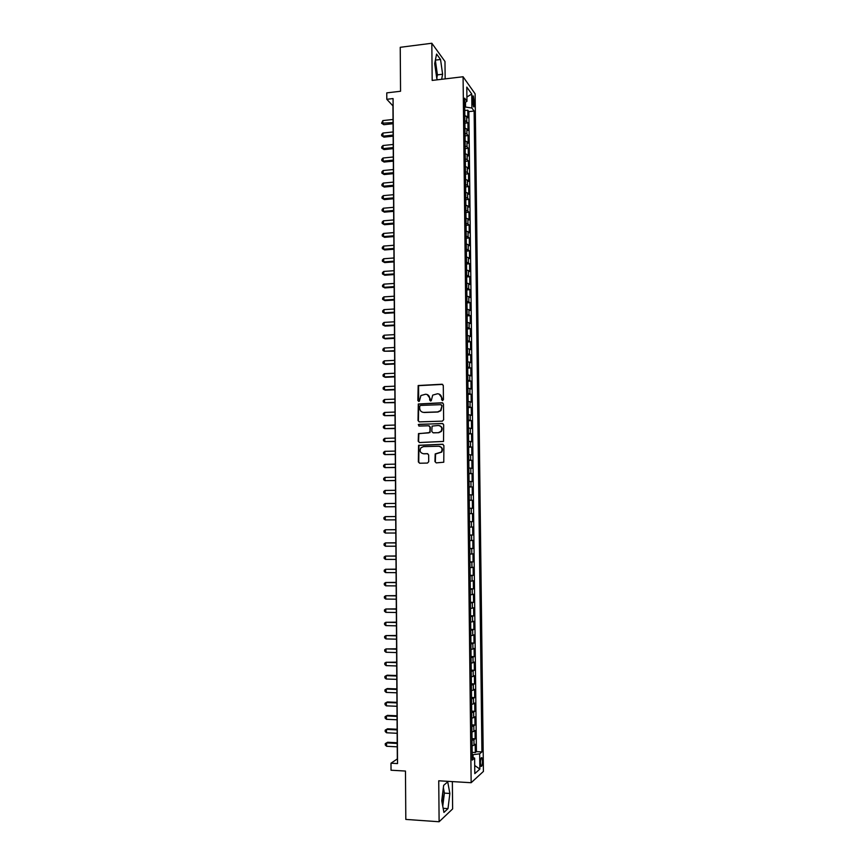 <?xml version="1.0" encoding="UTF-8"?>
<svg xmlns="http://www.w3.org/2000/svg" width="865" height="865" viewBox="0 0 865 865"><rect width="100%" height="100%" fill="white"/><g stroke="black" fill="none" stroke-linecap="round" stroke-linejoin="round"><path stroke-width="1.3" d="M442.545 400.592L443.431 399.63L443.291 385.509L441.993 384.233L418.173 385.531L417.86 400.582L419.352 401.209L420.92 395.521L425.569 394.235C428.045 394.397 429.418 395.759 429.689 398.311L429.71 400.138L431.235 400.755L432.727 395.121L437.463 393.77C439.961 393.932 441.345 395.294 441.615 397.868L441.637 399.695L442.545 400.592M442.231 803.423L442.988 790.707M482.486 761.157L481.902 757.751C481.048 757.34 480.562 759.081 480.432 762.962L481.016 766.368C481.87 766.768 482.367 765.028 482.486 761.157M434.803 63.091L436.23 74.455M434.954 461.564L436.252 462.883L443.767 462.224L443.886 445.562L442.588 444.253L418.574 445.302L418.357 461.932L419.644 463.229L427.451 463.067L428.726 461.705L428.662 454.958L427.364 453.66L423.493 453.747C420.206 452.946 419.352 450.979 420.931 447.832L423.439 446.621L438.642 446.232C441.885 446.967 442.783 448.913 441.334 452.049L435.192 453.93L434.954 461.564L436.241 462.883M445.161 78.877L444.978 61.48L431.83 43.25L400.236 47.305L400.549 91.258L386.763 92.879L386.806 99.291L393.067 98.567L397.532 763.579L390.991 763.211L391.034 770.228L405.469 771.05L405.815 819.415L439.117 821.75L452.633 808.916L452.352 781.592M431.83 43.25L432.176 80.423L463.078 76.747L471.155 782.717L438.739 780.781L439.117 821.75M442.361 421.147L443.637 419.774L443.475 404.052L442.177 402.766L418.292 403.998L418.022 420.595L419.309 421.882L442.361 421.147M443.68 424.78L443.529 441.431L419.482 442.534L418.195 441.236L418.487 433.592L428.726 432.889L429.992 431.527L429.948 427.061L428.662 425.775L418.963 426.077L418.314 424.51L442.383 423.482L443.68 424.78M472.16 752.377L475.318 752.539L475.22 744.268L474.02 745.241L473.955 739.705L472.02 740.289M472.009 738.613L475.155 738.764L475.058 730.514L473.858 731.422L473.793 725.897L471.868 726.449M471.847 724.87L474.993 725.011L474.896 716.771L473.696 717.626L473.631 712.111L471.706 712.63M471.685 711.16L474.831 711.29L474.744 703.061L473.533 703.861L473.469 698.358L471.544 698.834M471.533 697.46L474.68 697.579L474.582 689.373L473.371 690.108L473.317 684.626L471.382 685.069M471.371 683.793L474.517 683.901L474.42 675.706L473.22 676.387L473.155 670.916L471.23 671.327M471.22 670.159L474.355 670.256L474.258 662.071L473.058 662.698L472.993 657.227L471.068 657.605M471.057 656.535L474.193 656.621L474.096 648.458L472.896 649.02L472.831 643.56L470.917 643.906M470.906 642.944L474.031 643.019L473.944 634.867L472.733 635.375L472.679 629.925L470.755 630.228M470.744 629.374L473.879 629.439L473.782 621.297L472.582 621.751L472.517 616.312L470.592 616.583M470.592 615.826L473.717 615.88L473.62 607.749L472.42 608.16L472.355 602.721L470.441 602.959M470.43 602.299L473.555 602.343L473.458 594.233L472.258 594.579L472.204 589.152L470.279 589.368M470.279 588.795L473.404 588.838L473.306 580.739L472.106 581.031L472.041 575.614L470.128 575.787M470.117 575.322L473.242 575.344L473.144 567.267L471.944 567.505L471.879 562.099L469.965 562.239M469.965 561.872L473.079 561.882L472.993 553.816L471.793 554L471.728 548.605L469.814 548.713M469.814 548.442L472.928 548.442L472.831 540.387L471.63 540.517L471.566 535.132L469.663 535.208M469.652 535.035L472.766 535.024L472.668 526.99L471.479 527.066L471.414 521.682L469.5 521.725M469.5 521.66L472.614 521.638L472.517 513.615L471.317 513.626L471.252 508.263L469.349 508.274M471.252 508.263L472.452 508.263L472.355 500.262L469.252 500.294M469.252 500.208L471.166 500.219L471.101 494.867L472.301 494.921L472.204 486.93L469.1 486.973M469.1 486.79L471.003 486.833L470.949 481.491L472.139 481.6L472.052 473.62L468.949 473.674M468.949 473.393L470.852 473.469L470.787 468.138L471.987 468.3L471.89 460.331L468.798 460.396M468.787 460.029L470.701 460.137L470.636 454.806L471.825 455.022L471.739 447.075L468.646 447.151M468.635 446.675L470.538 446.816L470.474 441.496L471.674 441.777L471.576 433.83L468.495 433.916M468.484 433.354L470.387 433.527L470.322 428.218L471.522 428.543L471.425 420.617L468.343 420.714M468.333 420.055L470.236 420.26L470.171 414.962L471.36 415.341L471.274 407.426L468.192 407.534M468.181 406.777L470.073 407.015L470.019 401.717L471.209 402.149L471.111 394.256L468.03 394.375M468.03 393.521L469.922 393.791L469.857 388.504L471.057 388.99L470.96 381.108L467.879 381.238M467.868 380.286L469.771 380.589L469.706 375.313L470.895 375.853L470.809 367.982L467.727 368.122M467.716 367.084L469.619 367.42L469.554 362.154L470.744 362.738L470.657 354.877L467.587 355.028M467.565 353.893L469.457 354.261L469.403 349.006L470.592 349.644L470.495 341.805L467.435 341.956M467.414 340.734L469.306 341.134L469.252 335.88L470.441 336.571L470.344 328.743L467.284 328.916M467.262 327.597L469.154 328.019L469.089 322.786L470.29 323.532L470.192 315.714L467.132 315.887M467.111 314.471L469.003 314.936L468.938 309.713L470.128 310.503L470.041 302.696L466.981 302.891M466.959 301.377L468.852 301.874L468.787 296.652L469.976 297.506L469.89 289.71L466.83 289.905M466.808 288.315L468.7 288.834L468.635 283.623L469.825 284.52L469.738 276.746L466.678 276.951M466.657 275.265L468.549 275.816L468.484 270.615L469.673 271.567L469.587 263.803L466.527 264.02M466.516 262.236L468.397 262.819L468.333 257.629L469.522 258.624L469.436 250.872L466.386 251.11M466.365 249.228L468.246 249.844L468.181 244.665L469.371 245.714L469.284 237.972L466.235 238.21M466.213 236.253L468.095 236.902L468.03 231.723L469.219 232.826L469.133 225.095L466.084 225.343M466.062 223.289L467.943 223.97L467.879 218.802L469.068 219.959L468.981 212.239L465.943 212.498M465.911 210.357L467.792 211.06L467.727 205.902L468.917 207.103L468.83 199.404L465.792 199.674M465.759 197.447L467.641 198.182L467.587 193.036L468.765 194.279L468.679 186.602L465.64 186.872M465.619 184.548L467.489 185.315L467.435 180.179L468.614 181.477L468.527 173.811L465.5 174.092M465.467 171.681L467.338 172.481L467.284 167.345L468.473 168.697L468.376 161.041L465.348 161.333M465.316 158.836L467.197 159.657L467.132 154.543L468.322 155.938L468.225 148.293L465.197 148.596M465.175 146.012L467.046 146.866L466.981 141.752L468.17 143.201L468.084 135.567L465.056 135.881M465.024 133.21L466.895 134.097L466.841 128.993L468.019 130.485L467.933 122.862L464.873 120.419M464.905 123.187L467.933 122.862M472.452 98.642L473.544 106.763C474.128 107.26 474.42 106.395 474.453 104.146L473.35 96.047C472.777 95.539 472.485 96.404 472.452 98.642M463.078 76.747L475.123 93.842L483.416 771.429L471.155 782.717M475.318 752.539L476.42 751.631L481.924 751.912L474.128 111.044L471.912 108.028L464.721 106.936M481.924 751.912L479.664 753.826L479.848 769.093L474.809 773.634L474.625 758.097L472.258 760.108L464.624 98.156L466.959 101.313L466.786 87.095L471.739 94.025L471.912 108.028M476.42 751.631L468.862 111.617L467.781 110.19L467.868 117.791L464.819 115.315M466.895 134.097L468.084 135.567M467.046 146.866L468.225 148.293M467.197 159.657L468.376 161.041M467.338 172.481L468.527 173.811M467.489 185.315L468.679 186.602M467.641 198.182L468.83 199.404M467.792 211.06L468.981 212.239M467.943 223.97L469.133 225.095M468.095 236.902L469.284 237.972M468.246 249.844L469.436 250.872M468.397 262.819L469.587 263.803M468.549 275.816L469.738 276.746M468.7 288.834L469.89 289.71M468.852 301.874L470.041 302.696M469.003 314.936L470.192 315.714M469.154 328.019L470.344 328.743M469.306 341.134L470.495 341.805M469.457 354.261L470.657 354.877M469.619 367.42L470.809 367.982M469.771 380.589L470.96 381.108M469.922 393.791L471.111 394.256M470.073 407.015L471.274 407.426M470.236 420.26L471.425 420.617M470.387 433.527L471.576 433.83M470.538 446.816L471.739 447.075M470.701 460.137L471.89 460.331M470.852 473.469L472.052 473.62M471.003 486.833L472.204 486.93M471.166 500.219L472.355 500.262M472.614 521.638L471.414 521.682M472.766 535.024L471.566 535.132M472.928 548.442L471.728 548.605M473.079 561.882L471.879 562.099M473.242 575.344L472.041 575.614M473.404 588.838L472.204 589.152M473.555 602.343L472.355 602.721M473.717 615.88L472.517 616.312M473.879 629.439L472.679 629.925M474.031 643.019L472.831 643.56M474.193 656.621L472.993 657.227M474.355 670.256L473.155 670.916M474.517 683.901L473.317 684.626M474.68 697.579L473.469 698.358M474.831 711.29L473.631 712.111M474.993 725.011L473.793 725.897M475.155 738.764L473.955 739.705M473.079 757.545L473.047 754.658L472.193 754.615M465.543 106.849L465.489 102.232M386.806 99.291L392.948 105.898L397.327 758.951L390.991 763.211M464.764 110.515L467.781 110.19M468.862 111.617L474.128 111.044M464.667 102.74L466.959 101.313M466.841 128.993L464.959 128.085M466.981 141.752L465.111 140.887M467.132 154.543L465.262 153.7M467.284 167.345L465.413 166.534M467.435 180.179L465.554 179.401M467.587 193.036L465.705 192.279M467.727 205.902L465.857 205.189M467.879 218.802L466.008 218.121M468.03 231.723L466.149 231.063M468.181 244.665L466.3 244.038M468.333 257.629L466.451 257.035M468.484 270.615L466.603 270.053M468.635 283.623L466.754 283.093M468.787 296.652L466.905 296.154M468.938 309.713L467.057 309.238M469.089 322.786L467.208 322.342M469.252 335.88L467.36 335.469M469.403 349.006L467.511 348.627M469.554 362.154L467.662 361.808M469.706 375.313L467.814 374.999M469.857 388.504L467.965 388.223M470.019 401.717L468.116 401.468M470.171 414.962L468.268 414.735M470.322 428.218L468.419 428.034M470.474 441.496L468.581 441.345M470.636 454.806L468.733 454.687M470.787 468.138L468.884 468.041M470.949 481.491L469.035 481.427M471.101 494.867L469.198 494.834M469.414 513.648L471.317 513.626M469.565 527.12L471.479 527.066M469.717 540.603L471.63 540.517M469.879 554.119L471.793 554M470.03 567.656L471.944 567.505M470.192 581.215L472.106 581.031M470.344 594.796L472.258 594.579M470.506 608.409L472.42 608.16M470.657 622.043L472.582 621.751M470.82 635.699L472.733 635.375M470.971 649.377L472.896 649.02M471.133 663.087L473.058 662.698M471.295 676.819L473.22 676.387M471.447 690.573L473.371 690.108M471.609 704.348L473.533 703.861M471.771 718.155L473.696 717.626M471.933 731.985L473.858 731.422M474.625 758.097L472.214 757.243M472.085 745.835L474.02 745.241M473.047 754.658L479.664 753.826M466.905 97.01L471.739 94.025M479.848 769.093L474.712 765.493M441.647 79.299L442.61 74.239L440.545 59.49L436.587 54.052L434.684 63.642L436.825 78.661L437.679 79.764M447.994 808.624L449.854 793.465L447.724 781.874L443.659 785.334L441.723 800.72L443.929 812.43L447.994 808.624L443.15 808.31M436.76 78.228L437.42 74.866L435.355 60.301M435.387 60.128L440.545 59.49M437.42 74.866L442.61 74.239M442.75 806.223L444.394 793.119L443.377 787.626M444.394 793.119L449.854 793.465M442.426 400.592L441.983 397.986L439.096 394.062M427.159 394.505L430.067 398.441L430.511 401.036M442.664 384.395L418.563 385.671L418.671 401.468M442.783 402.906L418.682 404.117L418.411 420.704L419.168 421.882M441.691 405.577L440.782 404.679L420.563 405.415L419.687 406.366L419.698 408.291C419.968 410.843 421.341 412.216 423.818 412.389L437.636 411.913L440.577 410.507L442.058 405.696L441.247 404.798M422.823 412.291L423.818 412.389M442.058 405.696L440.945 410.626L438.004 412.021L424.196 412.497M429.181 425.872L430.327 427.159L430.035 432.532L418.876 433.679L418.584 441.312L419.417 442.534M442.912 423.591L419.33 424.315L418.703 424.607L418.93 426.077M438.447 432.608L440.988 431.354C442.545 428.197 441.68 426.24 438.371 425.472L432.089 426.088L431.786 431.473L433.084 432.77L438.815 432.695L441.355 431.44C442.858 428.726 442.231 426.791 439.474 425.634M438.815 432.695L433.462 432.857M439.528 446.329C442.404 447.367 443.129 449.292 441.701 452.114L435.571 453.995L435.333 461.618M427.786 453.714L423.882 453.811M443.042 444.329L418.963 445.378L418.757 461.986L419.666 463.229M393.034 119.467L382.838 120.592L382.86 123.695L383.865 124.711L393.067 123.717M383.865 124.711L381.584 123.241L393.056 122.581M381.584 123.241L382.838 120.592M393.121 131.956L382.914 133.037L382.936 136.162L383.941 137.146L393.153 136.173M383.941 137.146L381.66 135.686L382.936 136.162L393.143 135.081M381.66 135.686L381.649 134.443L382.914 133.037M393.207 144.455L382.99 145.515L383.011 148.639L384.017 149.591L393.24 148.65M384.017 149.591L381.735 148.153L383.011 148.639L393.229 147.591M381.735 148.153L381.725 146.909L382.99 145.515M393.294 156.987L383.065 158.014L383.076 161.139L384.092 162.058L393.315 161.149M384.092 162.058L381.811 160.641L383.076 161.139L393.315 160.122M381.811 160.641L381.8 159.387L383.065 158.014M393.37 169.54L383.141 170.535L383.152 173.67L384.179 174.557L393.402 173.67M384.179 174.557L381.887 173.141L383.152 173.67L393.391 172.676M381.887 173.141L381.876 171.897L383.141 170.535M393.456 182.115L383.217 183.077L383.227 186.213L384.255 187.067L393.489 186.213M384.255 187.067L381.962 185.672L383.227 186.213L393.478 185.261M381.962 185.672L381.952 184.418L383.217 183.077M393.543 194.701L383.292 195.631L383.303 198.777L384.33 199.599L393.575 198.766M384.33 199.599L382.027 198.226L383.303 198.777L393.564 197.858M382.027 198.226L382.027 196.971L383.292 195.631M393.629 207.319L383.368 208.216L383.379 211.363L384.406 212.152L393.651 211.352M384.406 212.152L382.103 210.79L383.379 211.363L393.651 210.476M382.103 210.79L382.103 209.535L383.368 208.216M393.716 219.948L383.444 220.813L383.454 223.97L384.482 224.727L393.737 223.959M384.482 224.727L382.179 223.386L383.454 223.97L393.737 223.116M382.179 223.386L382.179 222.121L383.444 220.813M393.802 232.609L383.519 233.442L383.541 236.599L384.557 237.324L393.824 236.588M384.557 237.324L382.254 235.994L383.541 236.599L393.824 235.777M382.254 235.994L382.243 234.739L383.519 233.442M393.878 245.282L383.595 246.082L383.617 249.25L384.633 249.942L393.91 249.228M384.633 249.942L382.33 248.633L383.617 249.25L393.899 248.46M382.33 248.633L382.319 247.368L383.595 246.082M393.964 257.986L383.671 258.754L383.692 261.922L384.709 262.582L393.997 261.9M384.709 262.582L382.406 261.284L383.692 261.922L393.986 261.165M382.406 261.284L382.395 260.019L383.671 258.754M394.051 270.702L383.746 271.437L383.768 274.616L384.784 275.243L394.083 274.583M384.784 275.243L382.481 273.956L383.768 274.616L394.072 273.891M382.481 273.956L382.471 272.691L383.746 271.437M394.137 283.45L383.822 284.153L383.844 287.331L384.86 287.915L394.17 287.299M384.86 287.915L382.557 286.661L383.844 287.331L394.159 286.639M382.557 286.661L382.546 285.385L383.822 284.153M394.224 296.208L383.898 296.879L383.919 300.068L384.947 300.62L394.245 300.036M384.947 300.62L382.633 299.377L383.919 300.068L394.245 299.409M382.633 299.377L382.622 298.101L383.898 296.879M394.31 309L383.974 309.627L383.995 312.816L385.022 313.346L394.332 312.784M383.974 309.627L382.698 310.849L382.708 312.114L383.995 312.816L394.332 312.2M394.397 321.802L384.049 322.407L384.071 325.597L385.098 326.094L394.418 325.564M384.049 322.407L382.773 323.607L382.784 324.883L384.071 325.597L394.418 325.013M394.483 334.636L384.125 335.198L384.147 338.399L385.174 338.853L394.505 338.356M384.125 335.198L382.849 336.388L382.86 337.664L384.147 338.399L394.505 337.847M394.57 347.481L384.211 348.011L384.222 351.222L394.591 351.179M384.211 348.011L382.925 349.19L382.936 350.466L384.222 351.222L394.591 350.703M394.656 360.359L384.287 360.856L384.309 364.068L385.336 364.457L394.678 364.014M384.287 360.856L383 362.013L383.011 363.3L384.309 364.068L394.678 363.581M394.743 373.248L384.363 373.712L384.384 376.935L385.412 377.291L394.764 376.881M384.363 373.712L383.076 374.859L383.087 376.145L384.384 376.935L394.764 376.48M394.829 386.168L384.438 386.601L384.46 389.823L385.487 390.147L394.851 389.769M384.438 386.601L383.152 387.725L383.163 389.012L384.46 389.823L394.851 389.401M394.916 399.111L384.514 399.5L384.536 402.733L394.937 402.668M384.514 399.5L383.238 400.614L383.238 401.911L384.536 402.733L394.937 402.344M395.002 412.064L384.59 412.432L384.611 415.665L395.024 415.6M384.59 412.432L383.314 413.535L383.314 414.822L384.611 415.665L395.024 415.308M395.089 425.05L384.676 425.375L384.687 428.618L395.11 428.553M384.676 425.375L383.39 426.467L383.39 427.764L384.687 428.618L395.11 428.305M395.175 438.058L384.752 438.35L384.774 441.593L395.197 441.518M384.752 438.35L383.465 439.42L383.476 440.718L384.774 441.593L395.197 441.312M395.262 451.087L384.828 451.335L384.849 454.59L395.283 454.514M384.828 451.335L383.541 452.406L383.552 453.703L384.849 454.59L395.283 454.341M395.348 464.137L384.903 464.354L384.925 467.608L395.37 467.532M384.903 464.354L383.617 465.402L383.628 466.7L384.925 467.608L395.37 467.403M395.435 477.21L384.99 477.394L385.001 480.659L395.456 480.572M384.99 477.394L383.692 478.421L383.703 479.729L385.001 480.659L395.456 480.475M395.532 490.304L385.066 490.455L385.087 493.72L395.554 493.634M385.066 490.455L383.768 491.471L383.779 492.78L385.087 493.72L395.554 493.58M395.619 503.419L385.141 503.538L385.163 506.804L395.64 506.717M385.141 503.538L383.855 504.533L383.855 505.841L385.163 506.804L395.64 506.695M385.239 519.919L383.941 518.935L383.93 517.627L385.228 516.643L395.705 516.556L386.255 516.621L385.228 516.643L385.239 519.919L395.727 519.843M395.792 529.672L385.303 529.769L385.325 533.045L395.813 533.013M395.792 529.715L385.303 529.769L384.006 530.742L384.017 532.051L385.325 533.045M395.878 542.809L385.379 542.917L385.401 546.204L395.9 546.204M395.878 542.906L385.379 542.917L384.082 543.869L384.092 545.188L385.401 546.204M395.965 555.979L385.466 556.087L385.476 559.385L395.986 559.417M395.965 556.109L385.466 556.087L384.157 557.028L384.168 558.347L385.476 559.385M396.051 569.17L385.541 569.278L385.563 572.587L396.084 572.652M396.062 569.343L385.541 569.278L384.244 570.208L384.244 571.527L385.563 572.587M396.148 582.383L385.617 582.502L385.639 585.81L396.17 585.908M396.148 582.599L385.617 582.502L384.32 583.41L384.33 584.74L385.639 585.81M396.235 595.628L385.704 595.736L385.714 599.056L396.257 599.196M396.235 595.877L385.704 595.736L384.395 596.645L384.406 597.964L385.714 599.056M396.321 608.884L385.779 609.003L385.801 612.323L396.343 612.496M396.321 609.165L385.779 609.003L384.482 609.89L384.482 611.209L385.801 612.323M396.408 622.162L385.855 622.292L385.877 625.611L396.44 625.827M396.419 622.497L385.855 622.292L384.557 623.157L384.568 624.487L385.877 625.611M396.505 635.472L385.941 635.591L385.963 638.921L396.527 639.181M396.505 635.84L385.941 635.591L384.633 636.456L384.644 637.786L385.963 638.921M396.592 648.793L386.017 648.923L386.039 652.264L396.613 652.556M396.592 649.204L386.017 648.923L384.709 649.766L384.72 651.107L386.039 652.264M396.678 662.147L386.104 662.287L386.125 665.628L396.7 665.953M396.678 662.601L386.104 662.287L384.795 663.109L384.795 664.45L386.125 665.628M396.765 675.522L387.228 675.208L386.179 675.662L386.201 679.003L396.797 679.371M396.776 676.008L386.179 675.662L384.871 676.473L384.882 677.814L386.201 679.003M396.862 688.918L387.304 688.572L386.266 689.059L386.277 692.411L396.884 692.811M396.862 689.448L386.266 689.059L384.947 689.859L384.957 691.2L386.277 692.411M396.949 702.337L387.39 701.958L386.341 702.488L386.363 705.851L396.981 706.283M396.949 702.91L386.341 702.488L385.033 703.267L385.044 704.607L386.363 705.851M397.035 715.788L387.466 715.366L386.428 715.939L386.439 719.302L397.067 719.777M397.046 716.393L386.428 715.939L385.109 716.707L385.12 718.047L386.439 719.302M397.132 729.249L387.552 728.806L386.504 729.4L386.525 732.774L397.154 733.293M397.132 729.909L386.504 729.4L385.195 730.157L387.552 728.806M386.525 732.774L385.195 731.509L385.195 730.157M397.219 742.743L387.628 742.257L386.59 742.905L386.601 746.279L397.251 746.83M397.23 743.435L386.59 742.905L385.271 743.64L387.628 742.257M386.601 746.279L385.282 744.981L385.271 743.64M466.743 121.338L466.689 116.245M472.485 101.594L474.42 101.378M472.755 104.341L474.453 104.146M481.34 757.718L481.902 757.751M472.777 96.112L473.35 96.047"/></g></svg>
